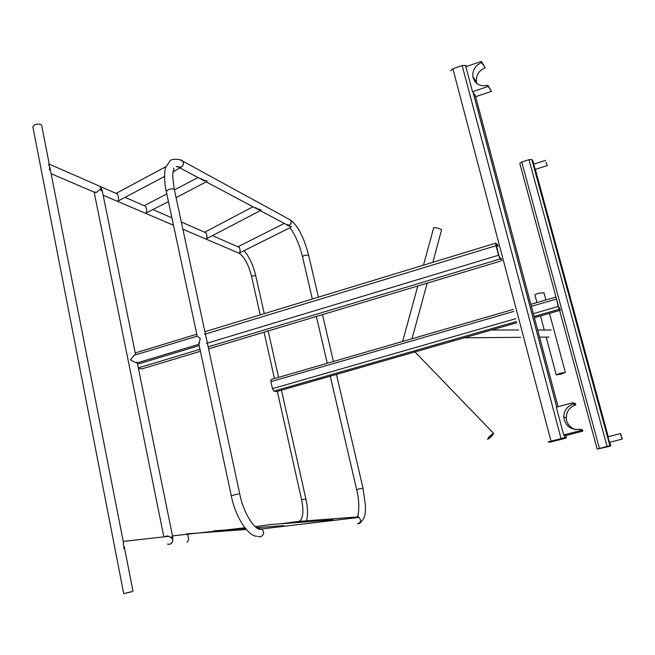 <?xml version="1.0" encoding="UTF-8"?>
<svg xmlns="http://www.w3.org/2000/svg" width="655" height="655" viewBox="0 0 655 655"><rect width="100%" height="100%" fill="white"/><g stroke="black" fill="none" stroke-linecap="round" stroke-linejoin="round"><path stroke-width="0.98" d="M244.11 250.791C249.252 256.67 253.125 264.964 255.737 275.681L251.471 275.943L255.737 275.681L264.268 313.647M305.893 498.963L301.595 499.757L305.893 498.963M101.042 190.875L100.518 186.593L101.042 190.875M238.461 247.025L239.001 247.066L238.461 247.025M51.115 173.673L95.311 192.619L94.066 191.956L96.481 192.374L101.32 188.255L102.295 191.031M172.691 536.83L172.724 539.106L168.965 536.306L166.124 536.101L164.913 536.756M166.861 535.986L165.379 536.707M299.744 521.298L280.758 523.795M169.792 544.305C173.108 542.446 173.632 539.908 171.373 536.707L172.724 539.106C172.691 543.134 170.922 544.796 167.418 544.084M167.68 536.011L166.73 536.551L167.68 536.011M356.59 517.065L358.915 517.409C361.29 519.898 361.028 522.002 358.129 523.705L357.442 523.803L358.129 523.705C361.028 522.002 361.29 519.898 358.915 517.409L356.59 517.065L355.19 517.851L356.59 517.065M260.665 536.805C264.219 534.685 264.563 532.057 261.689 528.937L258.127 528.773L261.689 528.937C264.563 532.057 264.219 534.685 260.665 536.805M260.322 529.363L259.716 529.306L260.322 529.363M239.697 493.682L231.248 495.63L239.697 493.682M197.212 336.252L166.272 191.399L168.417 189.541C171.356 188.738 173.321 188.722 174.328 189.492L174.328 189.492C172.814 179.167 172.396 173.526 173.076 172.584L173.927 168.933L173.559 168.032M180.641 167.426C183.326 165.895 184.055 163.816 182.802 161.179L179.945 159.82L182.802 161.179C180.723 158.887 171.823 158.51 170.128 160.712L165.625 167.533C164.904 168.335 163.496 179.462 166.198 191.039M166.272 191.399L168.417 189.541C171.356 188.738 173.321 188.722 174.328 189.492L239.681 493.592C243.488 514.019 256.351 532.556 261.689 528.937L358.915 517.409L357.499 516.14C357.581 518.785 360.831 505.201 356.672 489.703L358.834 488.966L356.672 489.703M178.823 167.549C181.902 167.557 183.416 165.871 183.375 162.497L182.802 161.179L290.755 220.162L291.246 221.243C290.804 225.132 289.019 226.131 285.875 224.247L289.002 225.23C291.238 224.01 291.819 222.323 290.755 220.162C298.09 226.008 304.035 237.659 308.595 255.131L304.436 255.393L302.495 256.711L304.436 255.393L308.595 255.131L318.404 297.157M288.667 219.024L290.755 220.162M363.017 488.18L358.834 488.966L363.017 488.18M137.296 362.935C135.462 362.616 133.161 361.552 130.386 359.734L134.152 355.305L197.147 336.146L200.299 338.52L198.833 343.842M198.694 343.023L199.619 343.154M134.152 355.305L135.2 354.985M256.179 208.454L261.239 209.944L260.322 210.648L206.309 238.813C207.234 237.462 207.152 235.464 206.071 232.828L181.312 221.98M253.002 206.767L204.671 232.214M255.941 207.561L256.482 208.618M168.458 201.609L146.024 213.055C146.941 211.508 146.818 209.272 145.647 206.358L125.367 197.474M166.812 193.913L144.215 205.727M201.412 179.331L207.168 181.05L206.104 181.91L176.072 197.622M201.191 178.357L203.001 180.526M182.868 229.225L238.977 253.157C244.217 256.531 248.376 264.129 251.471 275.943L260.199 314.891M264.071 332.175L274.461 378.574M277.327 391.379L301.595 499.757C303.732 510.22 303.24 517.245 300.105 520.831L299.13 521.306M103.154 195.223L173.501 225.23M214.774 531.18L213.849 530.771L214.971 530.763M282.411 526.481L283.746 525.564L280.594 526.694M255.131 526.661L270.49 524.565M269.95 524.606L332.265 519.914L330.235 520.807M332.986 519.8L331.684 520.635M271.268 379.499L270.9 381.652L272.464 388.652L273.888 391.133L276.582 391.592L516.811 322.735L276.582 391.592M555.997 297.043L558.248 306.474L559.296 309.25L560.443 310.224M556.283 298.279L558.445 306.638L560.115 309.004M141.775 368.921L200.43 351.301L141.775 368.921L138.393 368.347M497.865 244.921L495.663 243.169L496.031 245.707L204.524 334.328M502.008 260.665L500.043 258.995L498.545 255.245L496.031 245.707M498.275 246.493L496.187 244.733L498.873 255.532L499.626 257.407L501.591 259.085M607.079 446.407L609.928 445.785L610.779 445.899L608.528 446.587L597.155 449.06L607.079 446.407L528.986 159.681L531.811 159.484L533.113 161.31L533.874 164.102M597.155 449.035L519.792 163.357L521.748 161.99L528.986 159.681M609.51 446.227L598.433 448.732L609.51 446.227M563.554 438.809L566.37 437.859L564.831 437.581L548.169 441.928L549.823 442.174L563.554 438.809M466.655 66.474L465.942 65.475L462.152 65.557L452.867 68.759L450.55 70.846M563.194 438.023L549.832 441.495L551.469 441.74L563.3 438.768L564.708 438.293L563.194 438.023M124.442 547.621L123.353 544.911L123.394 542.283M123.558 548.44L124.057 546.098M50.132 168.671L48.978 165.428L49.207 163.922M98.037 185.504L117.507 194.036C118.711 197.073 118.874 199.423 117.998 201.077L164.528 176.473M49.412 170.005L49.764 167.033M49.182 164.97L48.323 164.438M130.648 592.046L123.713 593.61L130.648 592.046M41.666 125.465L41.584 125.048C40.364 123.918 38.096 123.803 34.772 124.704L32.832 126.702L123.713 593.586M126.587 592.841L132.015 591.612L126.587 592.841M621.136 436.23L622.242 439.071L620.621 433.544L621.136 436.23M607.914 436.819L609.453 442.354L622.168 439.087M546 162.309L547.269 165.6L546 162.309M533.62 164.184L535.209 169.432L547.203 165.617M476.815 83.594L476.365 81.744C476.013 75.079 478.961 70.412 485.183 67.743L481.752 62.528C475.448 65.238 472.476 69.962 472.82 76.709C474.875 84.02 479.894 86.878 487.86 85.273L488.163 86.419L472.492 91.716L476.046 96.572L491.528 91.356L487.86 85.273M491.528 91.356L488.163 86.419M485.183 67.743L481.45 61.39L465.861 66.753L472.492 91.716M481.752 62.528L481.45 61.39M575.074 429.598C569.432 427.101 566.501 423.155 566.256 417.767C566.624 411.119 569.801 406.829 575.786 404.896L573.403 403.988C567.336 405.953 564.119 410.3 563.75 417.038C565.265 426.11 570.751 430.196 580.199 429.295L580.535 430.572L563.685 434.961L566.198 435.452L582.835 431.121L582.491 429.868L580.199 429.295M582.835 431.121L580.535 430.572M575.786 404.896L575.45 403.652L573.068 402.727L556.308 407.197L563.685 434.961M573.403 403.988L573.068 402.727M536.936 302.553L534.971 295.192C534.799 294.717 536.036 294.062 538.672 293.244L543.969 292.777M560.099 373.309L565.355 372.425L561.499 374.03L556.251 374.914L560.099 373.309M561.335 373.948L557.331 374.619L560.262 373.391L564.274 372.72L561.335 373.948M359.079 523.288L359.701 523.517L360.127 522.805M432.881 262.295L441.626 229.61C438.473 228.21 435.845 227.547 433.741 227.629L423.49 265.152M493.608 433.315L493.551 433.315C490.349 435.305 488.368 437.319 487.615 439.341L487.672 439.341C490.849 437.368 492.83 435.354 493.608 433.315M488.327 438.621L488.368 438.621C490.8 437.114 492.306 435.583 492.896 434.028L492.847 434.028C490.415 435.55 488.908 437.082 488.327 438.621M287.16 225.205L291.434 226.532L290.239 227.604L239.411 252.977C240.36 251.749 240.328 249.891 239.296 247.385L212.638 235.71M284.303 223.412L237.921 246.788M176.473 166.46L177.3 166.919M176.326 166.476L181.206 167.181L173.19 171.831M165.903 166.657L116.082 193.405M260.027 536.912L257.914 536.412M258.389 528.569L257.955 528.691M187.035 542.168L187.215 542.119C188.91 540.572 188.968 537.943 187.371 534.243L186.446 533.809M259.495 528.397L258.61 528.528M559.624 310.462L534.406 317.691L559.632 310.462M559.296 309.25L534.087 316.48M516.492 321.531L273.888 391.133M556.267 299.139L531.385 306.327M513.831 311.403L270.9 381.652M558.248 306.474L533.334 313.639M515.747 318.698L272.464 388.652M208.577 348.853L500.6 261.099L208.577 348.845M498.545 255.245L206.472 343.408M199.21 345.603L137.55 364.213M500.043 258.995L208.143 346.855M199.996 349.303L138.295 367.873M531.835 159.509L609.928 445.785L531.811 159.484M535.315 169.391L608.274 436.729M609.789 442.272L610.779 445.899M521.748 161.99L599.399 448.372M600.66 448.102L600.774 448.519M566.37 437.859L565.699 435.354M558.085 406.722L475.342 95.605M564.864 437.589L564.192 435.059M556.758 407.082L473.213 92.699M466.278 66.605L465.992 65.533M560.999 438.367L462.152 65.557M550.953 440.979L452.867 68.759M563.3 438.768L563.103 438.023M553.369 441.347L553.156 440.52M551.453 441.74L551.264 441.011L551.469 441.74M259.339 528.413L258.127 528.773M268.149 330.955L278.58 377.378M281.462 390.2L305.885 498.922C307.793 507.527 308.022 514.797 306.581 520.741M153.123 209.633L171.929 217.869M172.863 537.681L137.108 362.019M135.65 354.854L102.065 189.893M163.856 536.879L94.099 191.964M244.872 527.807L172.502 535.905M300.604 521.192L300.105 520.831M231.231 495.54L198.694 343.179M180.264 168.081L204.63 181.042M206.21 181.877L259.028 209.968M260.313 210.656L285.875 224.247M287.553 225.32L288.282 225.967M289.919 227.768C295.249 234.801 299.425 244.389 302.454 256.539M322.481 314.621L333.428 361.494M336.449 374.439L363.009 488.139L365.433 505.3C365.228 508.771 366.579 518.031 359.89 522.919M302.495 256.711L312.329 299.007M316.381 316.455L327.271 363.279M330.276 376.207L356.664 489.662M198.923 344.26L137.313 362.878M198.023 177.53L174.418 189.917M256.735 536.257C248.744 536.322 235.554 518.048 231.248 495.63M282.559 525.728L256.359 527.676M245.412 528.495L214.21 530.82M555.907 297.059L530.853 304.313M513.299 309.397L271.031 379.564M495.663 243.169L204.892 331.733M196.778 334.206L135.257 352.947M465.942 65.475L466.245 66.614M473.156 92.625L556.725 407.091M564.16 435.051L564.831 437.581M168.965 536.306L123.23 541.423M100.518 186.593L49.281 164.143M133.022 591.367L124.237 546.565M123.574 543.208L49.886 167.402M49.305 164.413L41.584 125.048M620.621 433.544L607.84 436.844M545.615 160.36L533.547 164.208M472.82 76.709L476.365 81.744M563.75 417.038L566.256 417.767M464.272 337.8L520.643 337.317M539.581 337.153L549.005 337.071M491.528 329.989L518.719 329.997M537.681 330.014L551.158 330.014M543.92 292.589L545.902 299.957M549.496 313.368L565.355 372.425M540.514 315.947L544.264 330.014M546.155 337.096L556.218 374.791M356.983 516.992L299.531 521.314M402.637 341.452L417.8 285.981M412.003 338.733L427.183 283.165M493.551 433.315L414.017 350.933M186.831 533.874L246.239 529.469"/></g></svg>
